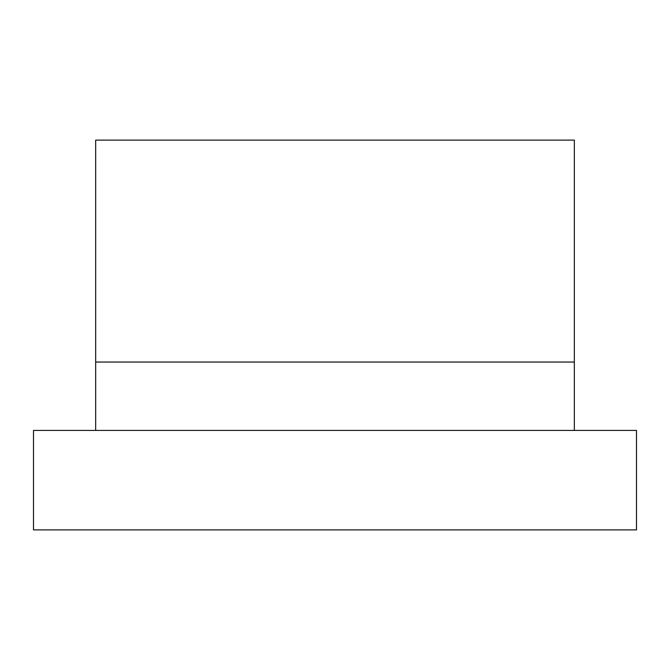 <?xml version="1.0" encoding="UTF-8"?>
<svg xmlns="http://www.w3.org/2000/svg" width="670" height="670" viewBox="0 0 670 670"><rect width="100%" height="100%" fill="white"/><g stroke="black" fill="none" stroke-linecap="round" stroke-linejoin="round"><path stroke-width="1" d="M95.668 362.043L95.668 140.114L574.332 140.114L574.332 362.043L95.668 362.043L95.668 430.425M33.5 430.425L636.5 430.425L636.5 529.886L33.5 529.886L33.5 430.425M574.332 430.425L574.332 362.043"/></g></svg>
